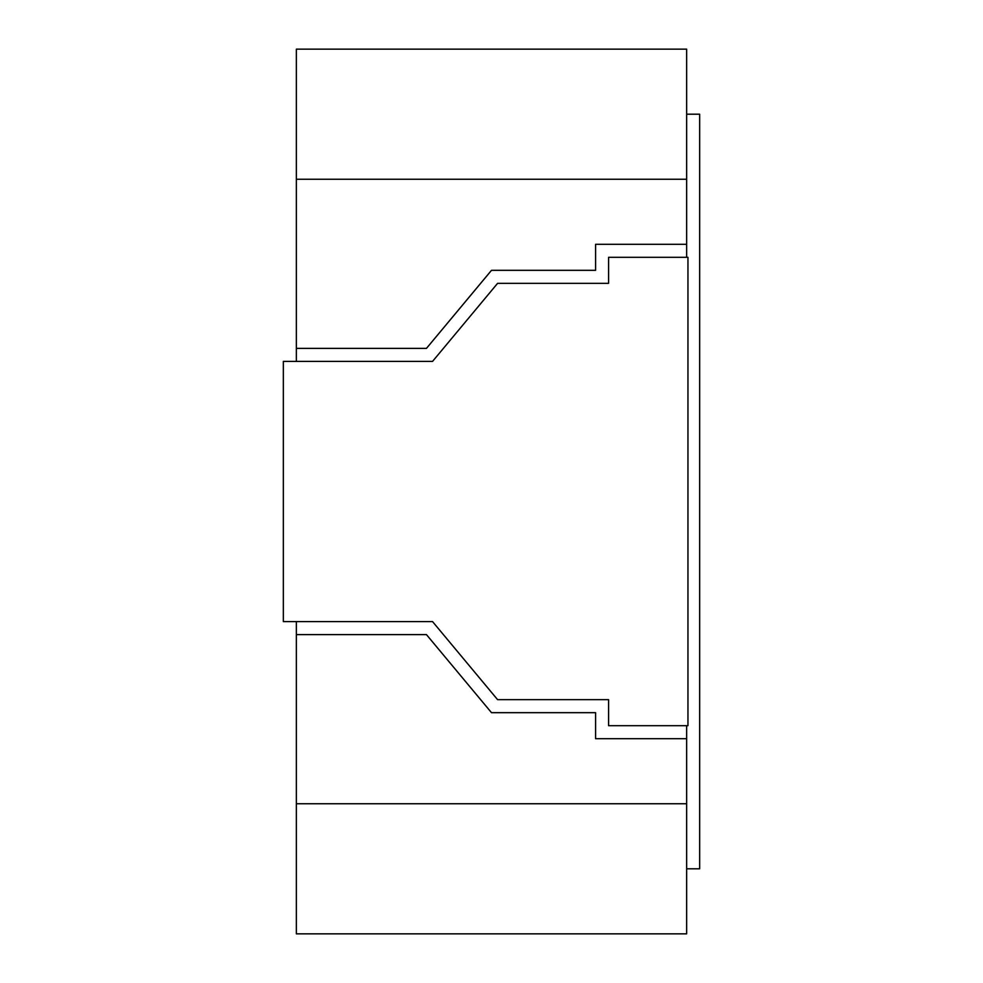 <?xml version="1.0" encoding="UTF-8"?>
<svg xmlns="http://www.w3.org/2000/svg" width="983" height="983" viewBox="0 0 983 983"><rect width="100%" height="100%" fill="white"/><g stroke="black" fill="none" stroke-linecap="round" stroke-linejoin="round"><path stroke-width="1.47" d="M686.65 868.8L699.663 868.8L699.663 114.2L686.65 114.2M686.65 257.313L686.65 49.15L296.35 49.15L686.65 49.15M686.65 738.7L595.587 738.7L595.587 712.675L491.5 712.675L426.45 634.613L296.35 634.613L296.35 933.85L686.65 933.85L686.65 725.687M296.35 634.613L296.35 621.6M296.35 361.4L296.35 49.15M296.35 348.387L426.45 348.387L491.5 270.325L595.587 270.325L595.587 244.3L686.65 244.3M687.953 725.687L608.588 725.687L608.588 699.663L497.595 699.663L432.545 621.6L283.337 621.6L283.337 361.4L432.545 361.4L497.595 283.337L608.588 283.337L608.588 257.313L687.953 257.313L687.953 725.687M296.35 803.75L686.65 803.75M296.35 179.25L686.65 179.25"/></g></svg>
